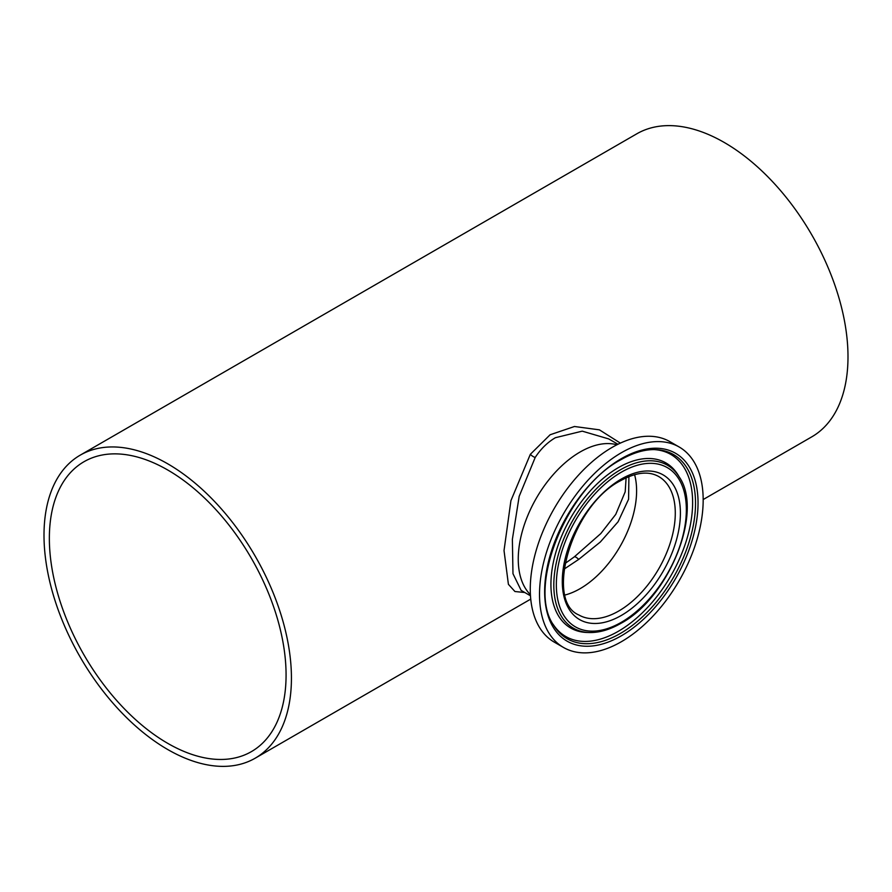 <?xml version="1.0" encoding="UTF-8"?>
<svg xmlns="http://www.w3.org/2000/svg" width="892" height="892" viewBox="0 0 892 892"><rect width="100%" height="100%" fill="white"/><g stroke="black" fill="none" stroke-linecap="round" stroke-linejoin="round"><path stroke-width="1.34" d="M564.045 569.163L578.73 559.384L600.305 542.024L618.1 521.764L628.581 499.241L628.905 476.607M580.112 588.664A79.901 46.128 120 0 0 634.58 474.667A79.901 46.128 120 0 1 580.112 588.664A79.901 46.128 120 0 1 565.115 594.986A79.901 46.128 120 0 0 580.112 588.664M167.718 469.995A167.384 96.637 -120 0 0 84.026 461.699A167.384 96.637 -120 0 0 58.37 595.834A167.384 96.637 -120 0 0 167.718 743.337A167.384 96.637 -120 0 0 251.41 751.621A167.384 96.637 -120 0 0 277.066 617.498A167.384 96.637 -120 0 0 167.718 469.995M608.667 438.909L582.242 431.148L555.37 437.716C547.454 442.387 540.73 448.966 535.2 457.473L519.177 496.331L512.376 539.303L512.978 573.723L521.14 590.393M524.797 592.511L514.94 591.519L508.407 584.327L504.025 550.565L510.926 500.646L530.339 454.307L550.119 434.761L574.481 426.499L599.413 429.844L620.375 443.112M580.112 451.999A87.483 50.509 120 0 0 524.864 523.191A87.483 50.509 120 0 0 530.405 594.641A87.483 50.509 120 0 1 524.864 523.191A87.483 50.509 120 0 1 580.112 451.999A87.483 50.509 120 0 1 616.929 444.773A87.483 50.509 120 0 0 580.112 451.999M167.718 749.514A174.966 101.019 -120 0 0 255.201 758.189A174.966 101.019 -120 0 0 282.017 617.989A174.966 101.019 -120 0 0 167.718 463.807A174.966 101.019 -120 0 0 80.235 455.143A174.966 101.019 -120 0 0 53.42 595.343A174.966 101.019 -120 0 0 167.718 749.514M703.175 499.553L811.765 436.857A174.966 101.019 -120 0 0 838.58 296.657A174.966 101.019 -120 0 0 724.282 142.486A174.966 101.019 -120 0 0 636.799 133.811L80.235 455.143M679.202 447.015L669.948 441.674A115.726 66.811 120 0 0 612.09 447.405A115.726 66.811 120 0 0 536.493 549.383A115.726 66.811 120 0 0 554.233 642.106L563.488 647.458A115.726 66.811 120 0 0 621.345 641.727A115.726 66.811 120 0 0 696.942 539.749A115.726 66.811 120 0 0 679.202 447.015A115.726 66.811 120 0 0 621.345 452.746A115.726 66.811 120 0 0 545.748 554.724A115.726 66.811 120 0 0 563.488 647.458M679.325 477.086L678.065 475.012A95.299 55.025 120 0 0 618.312 467.664A95.299 55.025 120 0 0 552.862 564.747A95.299 55.025 120 0 0 587.159 632.461L589.59 632.528C599.524 632.696 609.95 629.641 620.865 623.363C668.744 597.952 703.643 512.075 679.325 477.086A94.084 54.323 120 0 0 620.341 469.839A94.084 54.323 120 0 0 555.727 565.673A94.084 54.323 120 0 0 589.59 632.528M553.051 624.222A105.1 60.678 120 0 0 618.312 631.302A105.1 60.678 120 0 0 690.319 525.098A105.1 60.678 120 0 0 653.881 449.59M564.926 563.566L574.281 556.887A13.09 2.687 53.2 0 1 578.73 559.384M530.339 454.307A5.508 2.375 -146 0 0 535.2 457.473M618.78 610.998A79.901 46.128 120 0 0 670.985 540.585A79.901 46.128 120 0 0 658.731 476.551C648.707 470.865 635.996 472.236 620.598 480.688C571.504 505.441 544.566 600.952 578.83 614.956A79.901 46.128 120 0 0 618.78 610.998M621.345 479.026A83.536 48.224 120 0 0 562.283 581.339A83.536 48.224 120 0 0 621.345 615.435A83.536 48.224 120 0 0 680.406 513.134A83.536 48.224 120 0 0 621.345 479.026M621.345 472.18A91.921 53.074 120 0 0 556.34 584.762A91.921 53.074 120 0 0 621.345 622.293A91.921 53.074 120 0 0 686.349 509.711A91.921 53.074 120 0 0 621.345 472.18M620.341 633.465A106.326 61.381 120 0 0 693.363 525.154A106.326 61.381 120 0 0 655.085 449.613C644.492 449.378 633.086 452.757 620.865 459.737C566.476 488.08 526.681 587.761 553.676 625.27A106.326 61.381 120 0 0 620.341 633.465M621.345 458.666A108.478 62.63 120 0 0 544.644 591.519A108.478 62.63 120 0 0 621.345 635.806A108.478 62.63 120 0 0 698.046 502.954A108.478 62.63 120 0 0 621.345 458.666M608.578 438.853L617.955 444.261M530.472 595.789L521.095 590.37M255.201 758.189L530.74 599.101M574.281 556.887L600.762 533.606L615.759 514.361L625.192 491.815L626.106 477.822"/></g></svg>
